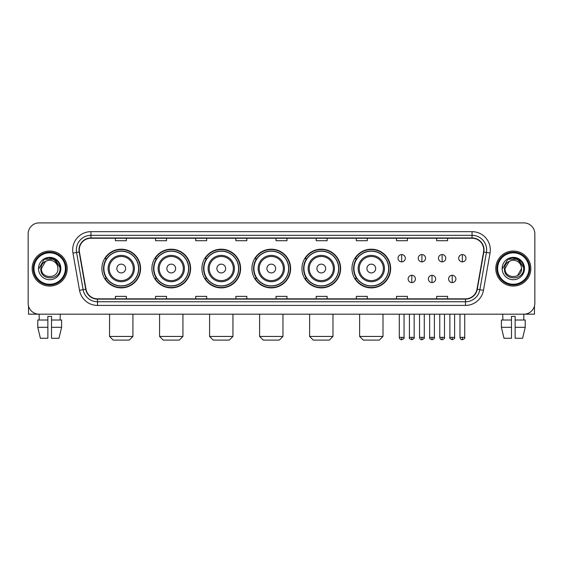 <?xml version="1.0" encoding="UTF-8"?>
<svg xmlns="http://www.w3.org/2000/svg" width="563" height="563" viewBox="0 0 563 563"><rect width="100%" height="100%" fill="white"/><g stroke="black" fill="none" stroke-linecap="round" stroke-linejoin="round"><path stroke-width="0.84" d="M351.959 268.544A19.346 19.346 0 0 0 371.306 287.89A19.346 19.346 0 0 0 390.652 268.544A19.346 19.346 0 0 0 371.306 249.191A19.346 19.346 0 0 0 351.959 268.544M301.944 268.544A19.346 19.346 0 0 0 321.29 287.89A19.346 19.346 0 0 0 340.636 268.544A19.346 19.346 0 0 0 321.29 249.191A19.346 19.346 0 0 0 301.944 268.544M251.928 268.544A19.346 19.346 0 0 0 271.282 287.89A19.346 19.346 0 0 0 290.628 268.544A19.346 19.346 0 0 0 271.282 249.191A19.346 19.346 0 0 0 251.928 268.544M201.92 268.544A19.346 19.346 0 0 0 221.266 287.89A19.346 19.346 0 0 0 240.612 268.544A19.346 19.346 0 0 0 221.266 249.191A19.346 19.346 0 0 0 201.92 268.544M151.904 268.544A19.346 19.346 0 0 0 171.251 287.89A19.346 19.346 0 0 0 190.604 268.544A19.346 19.346 0 0 0 171.251 249.191A19.346 19.346 0 0 0 151.904 268.544M101.889 268.544A19.346 19.346 0 0 0 121.242 287.89A19.346 19.346 0 0 0 140.588 268.544A19.346 19.346 0 0 0 121.242 249.191A19.346 19.346 0 0 0 101.889 268.544M106.534 278.396A17.706 17.706 0 0 1 106.534 258.684M156.542 278.396A17.706 17.706 0 0 1 156.542 258.684M206.558 278.396A17.706 17.706 0 0 1 206.558 258.684M256.573 278.396A17.706 17.706 0 0 1 256.573 258.684M306.582 278.396A17.706 17.706 0 0 1 306.582 258.684M356.597 278.396A17.706 17.706 0 0 1 356.597 258.684M28.15 233.863L28.15 303.218A10.95 10.95 0 0 0 39.1 314.175L523.9 314.175A10.95 10.95 0 0 0 534.85 303.218L534.85 233.863A10.95 10.95 0 0 0 523.9 222.906L39.1 222.906A10.95 10.95 0 0 0 28.15 233.863L28.15 303.218M32.168 268.544A17.523 17.523 0 0 0 49.692 286.06A17.523 17.523 0 0 0 67.208 268.544A17.523 17.523 0 0 0 49.692 251.021A17.523 17.523 0 0 0 32.168 268.544A17.523 17.523 0 0 0 49.692 286.06A17.523 17.523 0 0 0 67.208 268.544A17.523 17.523 0 0 0 49.692 251.021A17.523 17.523 0 0 0 32.168 268.544M495.792 268.544A17.523 17.523 0 0 0 513.308 286.06A17.523 17.523 0 0 0 530.832 268.544A17.523 17.523 0 0 0 513.308 251.021A17.523 17.523 0 0 0 495.792 268.544A17.523 17.523 0 0 0 513.308 286.06A17.523 17.523 0 0 0 530.832 268.544A17.523 17.523 0 0 0 513.308 251.021A17.523 17.523 0 0 0 495.792 268.544M79.256 249.923A11.682 11.682 0 0 1 90.939 238.24L472.061 238.24A11.682 11.682 0 0 1 483.568 251.95L477.002 289.185A11.682 11.682 0 0 1 465.495 298.84L97.505 298.84A11.682 11.682 0 0 1 85.998 289.185L79.432 251.95A11.682 11.682 0 0 1 79.256 249.923M78.968 249.923A11.971 11.971 0 0 0 79.151 251.999L85.717 289.234A11.971 11.971 0 0 0 97.505 299.129L465.495 299.129A11.971 11.971 0 0 0 477.283 289.234L483.849 251.999A11.971 11.971 0 0 0 472.061 237.952L90.939 237.952A11.971 11.971 0 0 0 78.968 249.923M72.965 253.09A18.255 18.255 0 0 1 90.939 231.667L472.061 231.667A18.255 18.255 0 0 1 490.035 253.09L483.469 290.325A18.255 18.255 0 0 1 465.495 305.413L97.505 305.413A18.255 18.255 0 0 1 79.531 290.325L72.965 253.09L76.561 252.456A14.603 14.603 0 0 1 90.939 235.32L472.061 235.32A14.603 14.603 0 0 1 486.439 252.456L479.873 289.692A14.603 14.603 0 0 1 465.495 301.761L97.505 301.761A14.603 14.603 0 0 1 83.127 289.692L76.561 252.456A14.603 14.603 0 0 1 76.336 249.923M523.9 222.906L39.1 222.906M39.262 320.016L39.1 314.175L523.9 314.175L523.738 320.016M534.85 303.218L534.85 233.863M477.283 289.234L479.873 289.692L486.439 252.456L490.035 253.09M276.025 238.24L276.025 240.711L286.975 240.711L286.975 238.24M235.869 238.24L235.869 240.711L246.819 240.711L246.819 238.24M195.713 238.24L195.713 240.711L206.663 240.711L206.663 238.24M155.557 238.24L155.557 240.711L166.507 240.711L166.507 238.24M115.401 238.24L115.401 240.711L126.351 240.711L126.351 238.24M316.181 238.24L316.181 240.711L327.131 240.711L327.131 238.24M356.337 238.24L356.337 240.711L367.287 240.711L367.287 238.24M396.493 238.24L396.493 240.711L407.443 240.711L407.443 238.24M436.649 238.24L436.649 240.711L447.599 240.711L447.599 238.24M286.975 298.84L286.975 296.37L276.025 296.37L276.025 298.84M246.819 298.84L246.819 296.37L235.869 296.37L235.869 298.84M206.663 298.84L206.663 296.37L195.713 296.37L195.713 298.84M166.507 298.84L166.507 296.37L155.557 296.37L155.557 298.84M126.351 298.84L126.351 296.37L115.401 296.37L115.401 298.84M327.131 298.84L327.131 296.37L316.181 296.37L316.181 298.84M367.287 298.84L367.287 296.37L356.337 296.37L356.337 298.84M407.443 298.84L407.443 296.37L396.493 296.37L396.493 298.84M447.599 298.84L447.599 296.37L436.649 296.37L436.649 298.84M28.516 306.026L28.516 314.175L70.861 314.175M37.777 320.016L37.777 327.314L40.374 338.264L37.777 327.314L37.777 320.016L47.862 320.016L47.862 316.364L51.514 316.364L51.514 320.016L61.599 320.016L61.599 327.314L59.002 338.264L61.599 327.314L51.514 327.314L51.514 320.016M60.276 314.175L60.114 320.016M47.862 320.016L47.862 338.264L40.374 338.264M37.777 327.314L47.862 327.314M59.002 338.264L51.514 338.264L51.514 327.314M65.385 268.544A15.701 15.701 0 0 0 49.692 252.843A15.701 15.701 0 0 0 33.991 268.544A15.701 15.701 0 0 0 49.692 284.238A15.701 15.701 0 0 0 65.385 268.544M66.117 268.544A16.426 16.426 0 0 0 49.692 252.111A16.426 16.426 0 0 0 33.259 268.544A16.426 16.426 0 0 0 49.692 284.969A16.426 16.426 0 0 0 66.117 268.544M57.94 268.544C58.446 279.185 40.93 279.185 41.437 268.544L45.561 261.394L47.644 260.549C43.555 261.661 41.282 264.329 40.825 268.544C39.945 281.092 60.389 280.768 60.016 268.544C60.079 265.074 58.791 262.21 56.159 259.944C53.767 258.199 51.099 257.509 48.172 257.889C53.569 258.311 56.722 261.133 57.644 266.348L57.94 268.544C58.446 279.185 40.93 279.185 41.437 268.544L45.561 261.394L47.644 260.549L45.561 261.394L41.437 268.544L45.561 261.394L47.644 260.549L45.561 261.394L41.437 268.544L45.561 261.394L47.644 260.549L45.561 261.394L41.437 268.544L45.561 261.394L47.644 260.549L45.561 261.394L41.437 268.544C40.93 279.185 58.446 279.185 57.94 268.544C58.446 279.185 40.93 279.185 41.437 268.544C40.93 279.185 58.446 279.185 57.94 268.544C58.446 279.185 40.93 279.185 41.437 268.544C40.93 279.185 58.446 279.185 57.94 268.544L57.644 266.348A8.248 8.248 0 0 0 47.644 260.549M38.516 268.544A11.169 11.169 0 0 0 49.692 279.712A11.169 11.169 0 0 0 60.86 268.544A11.169 11.169 0 0 0 49.692 257.368A11.169 11.169 0 0 0 38.516 268.544M48.172 257.889L44.308 259.219L38.931 268.544L44.308 259.219L55.068 259.219L60.445 268.544L55.068 259.219L44.308 259.219L38.931 268.544L44.308 259.219L55.068 259.219L60.445 268.544L55.068 259.219L44.308 259.219L38.931 268.544L44.308 259.219L55.068 259.219L60.445 268.544M129.272 340.094L113.205 340.094L109.56 336.442L132.924 336.442L129.272 340.094M125.619 268.544A4.377 4.377 0 0 0 121.242 264.16A4.377 4.377 0 0 0 116.858 268.544A4.377 4.377 0 0 0 121.242 272.921A4.377 4.377 0 0 0 125.619 268.544M134.381 268.544A13.139 13.139 0 0 0 121.242 255.398A13.139 13.139 0 0 0 108.096 268.544A13.139 13.139 0 0 0 121.242 281.683A13.139 13.139 0 0 0 134.381 268.544A13.139 13.139 0 0 1 121.242 281.683A13.139 13.139 0 0 1 108.096 268.544M138.582 268.544A17.34 17.34 0 0 0 121.242 251.204A17.34 17.34 0 0 0 103.902 268.544A17.34 17.34 0 0 0 121.242 285.877A17.34 17.34 0 0 0 138.582 268.544M140.222 268.544A18.98 18.98 0 0 1 105.014 278.396L106.773 278.396A17.502 17.502 0 0 0 132.819 281.662A17.502 17.502 0 0 0 132.819 255.419A17.502 17.502 0 0 0 106.773 258.684L105.014 258.684A18.98 18.98 0 0 1 140.222 268.544M179.287 340.094L163.221 340.094L159.568 336.442L182.933 336.442L179.287 340.094M175.635 268.544A4.377 4.377 0 0 0 171.251 264.16A4.377 4.377 0 0 0 166.873 268.544A4.377 4.377 0 0 0 171.251 272.921A4.377 4.377 0 0 0 175.635 268.544M184.397 268.544A13.139 13.139 0 0 0 171.251 255.398A13.139 13.139 0 0 0 158.112 268.544A13.139 13.139 0 0 0 171.251 281.683A13.139 13.139 0 0 0 184.397 268.544A13.139 13.139 0 0 1 171.251 281.683A13.139 13.139 0 0 1 158.112 268.544M188.591 268.544A17.34 17.34 0 0 0 171.251 251.204A17.34 17.34 0 0 0 153.91 268.544A17.34 17.34 0 0 0 171.251 285.877A17.34 17.34 0 0 0 188.591 268.544M190.238 268.544A18.98 18.98 0 0 1 155.029 278.396L156.788 278.396A17.502 17.502 0 0 0 182.834 281.662A17.502 17.502 0 0 0 182.834 255.419A17.502 17.502 0 0 0 156.788 258.684L155.029 258.684A18.98 18.98 0 0 1 190.238 268.544M229.296 340.094L213.236 340.094L209.584 336.442L232.948 336.442L229.296 340.094M225.643 268.544A4.377 4.377 0 0 0 221.266 264.16A4.377 4.377 0 0 0 216.882 268.544A4.377 4.377 0 0 0 221.266 272.921A4.377 4.377 0 0 0 225.643 268.544M234.405 268.544A13.139 13.139 0 0 0 221.266 255.398A13.139 13.139 0 0 0 208.12 268.544A13.139 13.139 0 0 0 221.266 281.683A13.139 13.139 0 0 0 234.405 268.544A13.139 13.139 0 0 1 221.266 281.683A13.139 13.139 0 0 1 208.12 268.544M238.606 268.544A17.34 17.34 0 0 0 221.266 251.204A17.34 17.34 0 0 0 203.926 268.544A17.34 17.34 0 0 0 221.266 285.877A17.34 17.34 0 0 0 238.606 268.544M240.246 268.544A18.98 18.98 0 0 1 205.045 278.396L206.804 278.396A17.502 17.502 0 0 0 232.843 281.662A17.502 17.502 0 0 0 232.843 255.419A17.502 17.502 0 0 0 206.804 258.684L205.045 258.684A18.98 18.98 0 0 1 240.246 268.544M279.311 340.094L263.245 340.094L259.599 336.442L282.957 336.442L279.311 340.094M275.659 268.544A4.377 4.377 0 0 0 271.282 264.16A4.377 4.377 0 0 0 266.897 268.544A4.377 4.377 0 0 0 271.282 272.921A4.377 4.377 0 0 0 275.659 268.544M284.421 268.544A13.139 13.139 0 0 0 271.282 255.398A13.139 13.139 0 0 0 258.135 268.544A13.139 13.139 0 0 0 271.282 281.683A13.139 13.139 0 0 0 284.421 268.544A13.139 13.139 0 0 1 271.282 281.683A13.139 13.139 0 0 1 258.135 268.544M288.622 268.544A17.34 17.34 0 0 0 271.282 251.204A17.34 17.34 0 0 0 253.941 268.544A17.34 17.34 0 0 0 271.282 285.877A17.34 17.34 0 0 0 288.622 268.544M290.262 268.544A18.98 18.98 0 0 1 255.053 278.396L256.812 278.396A17.502 17.502 0 0 0 282.858 281.662A17.502 17.502 0 0 0 282.858 255.419A17.502 17.502 0 0 0 256.812 258.684L255.053 258.684A18.98 18.98 0 0 1 290.262 268.544M329.32 340.094L313.26 340.094L309.608 336.442L332.972 336.442L329.32 340.094M325.674 268.544A4.377 4.377 0 0 0 321.29 264.16A4.377 4.377 0 0 0 316.913 268.544A4.377 4.377 0 0 0 321.29 272.921A4.377 4.377 0 0 0 325.674 268.544M334.436 268.544A13.139 13.139 0 0 0 321.29 255.398A13.139 13.139 0 0 0 308.151 268.544A13.139 13.139 0 0 0 321.29 281.683A13.139 13.139 0 0 0 334.436 268.544A13.139 13.139 0 0 1 321.29 281.683A13.139 13.139 0 0 1 308.151 268.544M338.63 268.544A17.34 17.34 0 0 0 321.29 251.204A17.34 17.34 0 0 0 303.95 268.544A17.34 17.34 0 0 0 321.29 285.877A17.34 17.34 0 0 0 338.63 268.544M340.277 268.544A18.98 18.98 0 0 1 305.069 278.396L306.828 278.396A17.502 17.502 0 0 0 332.874 281.662A17.502 17.502 0 0 0 332.874 255.419A17.502 17.502 0 0 0 306.828 258.684L305.069 258.684A18.98 18.98 0 0 1 340.277 268.544M379.335 340.094L363.276 340.094L359.623 336.442L382.988 336.442L379.335 340.094M375.683 268.544A4.377 4.377 0 0 0 371.306 264.16A4.377 4.377 0 0 0 366.921 268.544A4.377 4.377 0 0 0 371.306 272.921A4.377 4.377 0 0 0 375.683 268.544M384.445 268.544A13.139 13.139 0 0 0 371.306 255.398A13.139 13.139 0 0 0 358.159 268.544A13.139 13.139 0 0 0 371.306 281.683A13.139 13.139 0 0 0 384.445 268.544A13.139 13.139 0 0 1 371.306 281.683A13.139 13.139 0 0 1 358.159 268.544M388.646 268.544A17.34 17.34 0 0 0 371.306 251.204A17.34 17.34 0 0 0 353.965 268.544A17.34 17.34 0 0 0 371.306 285.877A17.34 17.34 0 0 0 388.646 268.544M390.286 268.544A18.98 18.98 0 0 1 355.084 278.396L356.836 278.396A17.502 17.502 0 0 0 382.882 281.662A17.502 17.502 0 0 0 382.882 255.419A17.502 17.502 0 0 0 356.836 258.684L355.084 258.684A18.98 18.98 0 0 1 390.286 268.544M401.679 254.56A3.652 3.652 0 0 0 398.027 258.206A3.652 3.652 0 0 0 401.679 261.858A3.652 3.652 0 0 0 405.325 258.206A3.652 3.652 0 0 0 401.679 254.56L401.679 261.858A3.652 3.652 0 0 0 405.325 258.206A3.652 3.652 0 0 0 401.679 254.56M421.898 254.56A3.652 3.652 0 0 0 418.253 258.206A3.652 3.652 0 0 0 421.898 261.858A3.652 3.652 0 0 0 425.551 258.206A3.652 3.652 0 0 0 421.898 254.56L421.898 261.858A3.652 3.652 0 0 0 425.551 258.206A3.652 3.652 0 0 0 421.898 254.56M442.124 254.56A3.652 3.652 0 0 0 438.471 258.206A3.652 3.652 0 0 0 442.124 261.858A3.652 3.652 0 0 0 445.776 258.206A3.652 3.652 0 0 0 442.124 254.56L442.124 261.858A3.652 3.652 0 0 0 445.776 258.206A3.652 3.652 0 0 0 442.124 254.56M462.35 254.56A3.652 3.652 0 0 0 458.697 258.206A3.652 3.652 0 0 0 462.35 261.858A3.652 3.652 0 0 0 466.002 258.206A3.652 3.652 0 0 0 462.35 254.56L462.35 261.858A3.652 3.652 0 0 0 466.002 258.206A3.652 3.652 0 0 0 462.35 254.56M411.792 275.293A3.652 3.652 0 0 0 408.14 278.945A3.652 3.652 0 0 0 411.792 282.598A3.652 3.652 0 0 0 415.438 278.945A3.652 3.652 0 0 0 411.792 275.293L411.792 282.598A3.652 3.652 0 0 0 415.438 278.945A3.652 3.652 0 0 0 411.792 275.293M432.011 275.293A3.652 3.652 0 0 0 428.366 278.945A3.652 3.652 0 0 0 432.011 282.598A3.652 3.652 0 0 0 435.663 278.945A3.652 3.652 0 0 0 432.011 275.293L432.011 282.598A3.652 3.652 0 0 0 435.663 278.945A3.652 3.652 0 0 0 432.011 275.293M452.237 275.293A3.652 3.652 0 0 0 448.584 278.945A3.652 3.652 0 0 0 452.237 282.598A3.652 3.652 0 0 0 455.889 278.945A3.652 3.652 0 0 0 452.237 275.293L452.237 282.598A3.652 3.652 0 0 0 455.889 278.945A3.652 3.652 0 0 0 452.237 275.293M534.484 306.026L534.484 314.175L492.139 314.175M501.401 320.016L501.401 327.314L503.998 338.264L501.401 327.314L501.401 320.016L511.485 320.016L511.485 316.364L515.138 316.364L515.138 320.016L525.223 320.016L525.223 327.314L522.626 338.264L525.223 327.314L515.138 327.314L515.138 320.016M511.485 320.016L511.485 338.264L503.998 338.264M501.401 327.314L511.485 327.314M522.626 338.264L515.138 338.264L515.138 327.314M502.724 314.175L502.886 320.016M529.009 268.544A15.701 15.701 0 0 0 513.308 252.843A15.701 15.701 0 0 0 497.615 268.544A15.701 15.701 0 0 0 513.308 284.238A15.701 15.701 0 0 0 529.009 268.544M529.741 268.544A16.426 16.426 0 0 0 513.308 252.111A16.426 16.426 0 0 0 496.883 268.544A16.426 16.426 0 0 0 513.308 284.969A16.426 16.426 0 0 0 529.741 268.544M521.268 266.348L521.563 268.544C522.07 279.185 504.554 279.185 505.06 268.544L509.184 261.394L511.267 260.549A8.248 8.248 0 0 1 521.268 266.348L521.563 268.544C522.07 279.185 504.554 279.185 505.06 268.544L509.184 261.394L511.267 260.549C507.179 261.661 504.905 264.329 504.448 268.544C503.568 281.092 524.012 280.768 523.639 268.544C523.703 265.074 522.415 262.21 519.783 259.944C517.39 258.199 514.723 257.509 511.795 257.889C517.193 258.311 520.346 261.133 521.268 266.348L521.563 268.544L517.439 275.687M521.563 268.544C522.07 279.185 504.554 279.185 505.06 268.544L509.184 261.394L511.267 260.549L509.184 261.394L505.06 268.544L509.184 261.394L511.267 260.549L509.184 261.394L505.06 268.544L509.184 261.394L511.267 260.549L509.184 261.394L505.06 268.544C504.554 279.185 522.07 279.185 521.563 268.544M502.14 268.544A11.169 11.169 0 0 0 513.308 279.712A11.169 11.169 0 0 0 524.484 268.544A11.169 11.169 0 0 0 513.308 257.368A11.169 11.169 0 0 0 502.14 268.544M502.555 268.544L507.932 259.219L511.795 257.889L507.932 259.219L502.555 268.544L507.932 259.219L518.692 259.219L524.069 268.544L518.692 259.219L524.069 268.544L518.692 259.219L507.932 259.219L502.555 268.544L507.932 259.219L518.692 259.219L524.069 268.544L518.692 259.219L507.932 259.219L502.555 268.544L507.932 259.219L518.692 259.219L524.069 268.544L518.692 259.219L507.932 259.219L502.555 268.544L507.932 259.219L518.692 259.219L524.069 268.544L518.692 259.219L507.932 259.219L502.555 268.544L507.932 259.219L518.692 259.219L524.069 268.544L518.692 259.219L507.932 259.219L502.555 268.544L507.932 259.219L511.795 257.889M472.061 231.667L472.061 237.952M76.561 252.456L79.151 251.999M97.505 305.413L97.505 299.129M465.495 299.129L465.495 305.413M79.531 290.325L85.717 289.234M483.849 251.999L486.439 252.456M90.939 231.667L90.939 237.952M479.873 289.692L483.469 290.325M133.311 268.544A12.076 12.076 0 0 0 121.242 256.468A12.076 12.076 0 0 0 109.166 268.544A12.076 12.076 0 0 0 121.242 280.613A12.076 12.076 0 0 0 133.311 268.544M183.327 268.544A12.076 12.076 0 0 0 171.251 256.468A12.076 12.076 0 0 0 159.181 268.544A12.076 12.076 0 0 0 171.251 280.613A12.076 12.076 0 0 0 183.327 268.544M233.335 268.544A12.076 12.076 0 0 0 221.266 256.468A12.076 12.076 0 0 0 209.19 268.544A12.076 12.076 0 0 0 221.266 280.613A12.076 12.076 0 0 0 233.335 268.544M283.351 268.544A12.076 12.076 0 0 0 271.282 256.468A12.076 12.076 0 0 0 259.205 268.544A12.076 12.076 0 0 0 271.282 280.613A12.076 12.076 0 0 0 283.351 268.544M333.366 268.544A12.076 12.076 0 0 0 321.29 256.468A12.076 12.076 0 0 0 309.221 268.544A12.076 12.076 0 0 0 321.29 280.613A12.076 12.076 0 0 0 333.366 268.544M383.375 268.544A12.076 12.076 0 0 0 371.306 256.468A12.076 12.076 0 0 0 359.229 268.544A12.076 12.076 0 0 0 371.306 280.613A12.076 12.076 0 0 0 383.375 268.544M401.679 337.357L399.301 337.357C399.716 339.046 400.511 339.834 401.679 339.728L401.679 337.357L404.051 337.357L404.051 314.175M421.898 337.357L419.526 337.357C419.942 339.046 420.737 339.834 421.898 339.728L421.898 337.357L424.277 337.357L424.277 314.175M442.124 337.357L439.752 337.357C440.167 339.046 440.956 339.834 442.124 339.728L442.124 337.357L444.496 337.357L444.496 314.175M462.35 337.357L459.978 337.357C460.393 339.046 461.181 339.834 462.35 339.728L462.35 337.357L464.721 337.357L464.721 314.175M411.792 337.357L409.414 337.357C408.935 338.11 409.723 338.905 411.792 339.728L411.792 337.357L414.164 337.357L414.164 314.175M432.011 337.357L429.639 337.357C429.161 338.11 429.949 338.905 432.011 339.728L432.011 337.357L434.383 337.357L434.383 314.175M452.237 337.357L449.865 337.357C449.387 338.11 450.175 338.905 452.237 339.728L452.237 337.357L454.608 337.357L454.608 314.175M132.924 314.175L132.924 336.442M109.56 314.175L109.56 336.442M182.933 314.175L182.933 336.442M159.568 314.175L159.568 336.442M232.948 314.175L232.948 336.442M209.584 314.175L209.584 336.442M282.957 314.175L282.957 336.442M259.599 314.175L259.599 336.442M332.972 314.175L332.972 336.442M309.608 314.175L309.608 336.442M382.988 314.175L382.988 336.442M359.623 314.175L359.623 336.442M399.301 337.357L399.301 314.175M404.051 337.357C404.53 338.11 403.741 338.905 401.679 339.728M419.526 337.357L419.526 314.175M424.277 337.357C424.755 338.11 423.967 338.905 421.898 339.728M439.752 337.357L439.752 314.175M444.496 337.357C444.981 338.11 444.186 338.905 442.124 339.728M459.978 337.357L459.978 314.175M464.721 337.357C465.207 338.11 464.412 338.905 462.35 339.728M409.414 337.357L409.414 314.175M414.164 337.357C414.642 338.11 413.854 338.905 411.792 339.728M429.639 337.357L429.639 314.175M434.383 337.357C434.868 338.11 434.08 338.905 432.011 339.728M449.865 337.357L449.865 314.175M454.608 337.357C455.094 338.11 454.299 338.905 452.237 339.728"/></g></svg>
